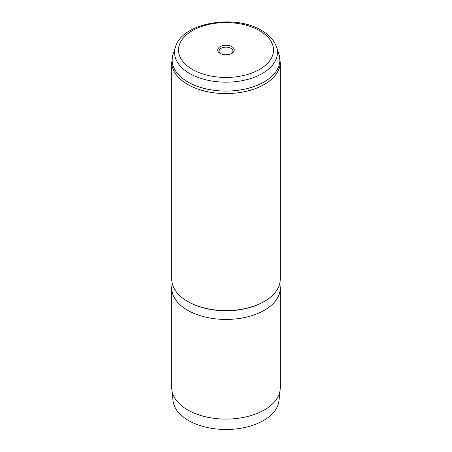 <?xml version="1.0" encoding="UTF-8"?>
<svg xmlns="http://www.w3.org/2000/svg" width="452" height="452" viewBox="0 0 452 452"><rect width="100%" height="100%" fill="white"/><g stroke="black" fill="none" stroke-linecap="round" stroke-linejoin="round"><path stroke-width="0.68" d="M220.152 53.398L220.152 53.398A8.272 4.774 180 0 1 220.152 46.641A8.272 4.774 180 0 1 231.848 46.641A8.272 4.774 180 0 1 231.848 53.398A8.272 4.774 180 0 1 220.152 53.398M231.328 53.675A6.916 3.995 0 0 0 232.916 51.127A6.916 3.995 0 0 0 230.893 48.302A6.916 3.995 0 0 0 223.356 47.437A6.916 3.995 0 0 0 219.084 51.127A6.916 3.995 0 0 0 220.672 53.675M279.884 282.89L280.189 286.63A54.251 31.324 180 0 1 280.251 288.11L280.251 387.776A54.251 31.324 180 0 1 280.15 389.714L278.963 400.743A53.065 30.634 180 0 1 244.781 427.502A53.065 30.634 180 0 1 188.478 420.513A53.065 30.634 180 0 1 173.037 400.743L171.85 389.714A54.251 31.324 180 0 1 171.749 387.776L171.749 288.11A54.251 31.324 180 0 1 171.811 286.63L172.116 282.89M280.15 389.714A54.251 31.324 180 0 1 245.199 417.072A54.251 31.324 180 0 1 187.636 409.924A54.251 31.324 180 0 1 171.85 389.714M280.251 62.263L280.251 279.251A54.251 31.324 180 0 1 246.758 308.191A54.251 31.324 180 0 1 187.636 301.399A54.251 31.324 180 0 1 171.749 279.251L171.749 62.263L173.093 54.076A53.878 31.109 0 0 0 187.902 81.965A53.878 31.109 0 0 0 251.261 87.445A53.878 31.109 0 0 0 278.907 54.076L280.251 62.263A54.251 31.324 180 0 1 246.758 91.197A54.251 31.324 180 0 1 187.636 84.411A54.251 31.324 180 0 1 171.749 62.263M280.251 288.11A54.251 31.324 180 0 1 246.758 317.05A54.251 31.324 180 0 1 187.636 310.258A54.251 31.324 180 0 1 171.749 288.11M266.431 300.134A53.573 30.928 180 0 1 188.117 301.716A53.573 30.928 180 0 1 185.569 300.134M175.506 46.855C182.422 22.504 234.921 13.939 261.618 30.431C269.166 34.764 274.121 40.245 276.494 46.855A51.426 29.691 180 0 1 250.109 78.704A51.426 29.691 180 0 1 189.637 73.478A51.426 29.691 180 0 1 175.506 46.855L173.093 54.076M192.416 69.41A47.494 27.419 0 0 0 259.584 69.41A47.494 27.419 0 0 0 259.584 30.629A47.494 27.419 0 0 0 192.416 30.629A47.494 27.419 0 0 0 192.416 69.41M276.494 46.855L278.907 54.076"/></g></svg>
